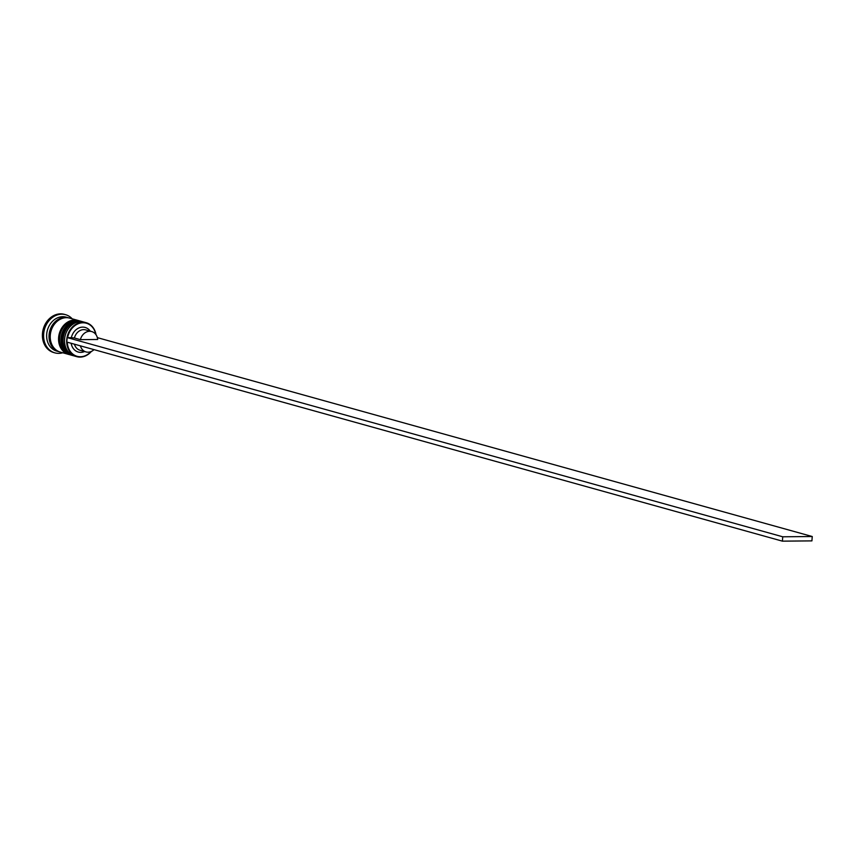 <?xml version="1.0" encoding="UTF-8"?>
<svg xmlns="http://www.w3.org/2000/svg" width="855" height="855" viewBox="0 0 855 855"><rect width="100%" height="100%" fill="white"/><g stroke="black" fill="none" stroke-linecap="round" stroke-linejoin="round"><path stroke-width="1.28" d="M95.813 334.444A17.175 14.204 105.5 0 0 83.021 322.773A17.175 14.204 105.5 0 0 67.62 337.704L71.35 337.672A12.772 10.57 -74.5 0 1 79.654 327.657A12.772 10.57 -74.5 0 1 90.267 331.152M91.389 351.426A17.624 14.578 -74.5 0 1 80.135 357.101A17.624 14.578 -74.5 0 1 76.758 356.663A17.624 14.578 -74.5 0 1 66.989 337.789A17.624 14.578 -74.5 0 1 82.817 322.271A17.624 14.578 -74.5 0 1 86.205 322.709A17.624 14.578 -74.5 0 1 96.027 334.743M67.289 342.203A17.175 14.204 105.5 0 0 80.413 356.738A17.175 14.204 105.5 0 0 91.047 351.576M86.205 322.709L84.057 322.111A17.624 14.578 105.5 0 0 80.669 321.672A17.624 14.578 105.5 0 0 64.841 337.191A17.624 14.578 105.5 0 0 74.609 356.065L76.758 356.663M81.674 321.448L80.477 321.117A17.624 14.578 105.5 0 0 77.1 320.678A17.624 14.578 105.5 0 0 61.261 336.197A17.624 14.578 105.5 0 0 71.029 355.071L72.226 355.402A17.624 14.578 -74.5 0 1 62.447 336.528A17.624 14.578 -74.5 0 1 78.286 321.01A17.624 14.578 -74.5 0 1 81.674 321.448A17.624 14.578 -74.5 0 1 82.027 321.555M59.7 351.897A17.624 14.578 -74.5 0 1 59.102 351.747L56.719 351.084A17.624 14.578 -74.5 0 1 46.95 332.21A17.624 14.578 -74.5 0 1 62.778 316.692A17.624 14.578 -74.5 0 1 66.166 317.141L68.55 317.804A17.624 14.578 -74.5 0 1 69.137 317.985M62.768 352.762A19.825 16.395 -74.5 0 1 58.739 353.372A19.825 16.395 -74.5 0 1 54.934 352.88A19.825 16.395 -74.5 0 1 43.947 331.644A19.825 16.395 -74.5 0 1 61.752 314.18A19.825 16.395 -74.5 0 1 65.557 314.683A19.825 16.395 -74.5 0 1 72.205 318.819M68.999 354.494A17.624 14.578 -74.5 0 1 68.646 354.408A17.624 14.578 -74.5 0 1 58.877 335.534A17.624 14.578 -74.5 0 1 74.706 320.016A17.624 14.578 -74.5 0 1 78.094 320.454A17.624 14.578 -74.5 0 1 78.446 320.561M68.646 354.408L60.299 352.078A17.624 14.578 -74.5 0 1 50.531 333.204A17.624 14.578 -74.5 0 1 66.359 317.686A17.624 14.578 -74.5 0 1 69.747 318.135L78.094 320.454M59.102 351.747A17.624 14.578 -74.5 0 1 49.334 332.873A17.624 14.578 -74.5 0 1 65.172 317.355A17.624 14.578 -74.5 0 1 68.55 317.804M54.934 352.88L53.747 352.549A19.825 16.395 -74.5 0 1 42.75 331.312A19.825 16.395 -74.5 0 1 60.566 313.849A19.825 16.395 -74.5 0 1 64.371 314.351L65.557 314.683M94.018 349.631A10.57 8.742 -74.5 0 1 88.065 352.196A10.57 8.742 -74.5 0 1 86.045 351.929A10.57 8.742 -74.5 0 1 80.402 345.848M84.602 351.523A12.772 10.57 -74.5 0 1 80.744 352.378A12.772 10.57 -74.5 0 1 71.157 343.272M86.045 351.929L80.081 350.272A10.57 8.742 -74.5 0 1 74.438 344.191M71.35 337.672L74.417 337.982A10.57 8.742 -74.5 0 1 85.746 329.902L91.709 331.558A10.57 8.742 -74.5 0 1 97.694 339.488L80.381 339.649A10.57 8.742 -74.5 0 1 91.709 331.558M74.417 337.982L80.381 339.649M67.128 337.704L66.797 342.064L782.411 541.151L782.742 536.79L67.62 337.704M97.352 337.64L812.25 536.523L811.919 540.884L782.411 541.151M812.25 536.523L782.742 536.79M82.508 321.683A17.624 14.578 105.5 0 0 82.39 321.651L78.895 321.191C61.859 320.262 56.312 352.11 72.942 355.595L73.904 355.84A17.624 14.578 -74.5 0 1 73.177 355.669A17.624 14.578 -74.5 0 1 63.409 336.795A17.624 14.578 -74.5 0 1 79.237 321.277A17.624 14.578 -74.5 0 1 82.625 321.715L82.39 321.651A17.624 14.578 105.5 0 0 79.002 321.202A17.624 14.578 105.5 0 0 63.163 336.72A17.624 14.578 105.5 0 0 72.942 355.595A17.624 14.578 105.5 0 0 73.06 355.627M78.927 320.689A17.624 14.578 105.5 0 0 78.81 320.657L75.315 320.198C58.279 319.268 52.732 351.116 69.362 354.601L70.324 354.846A17.624 14.578 -74.5 0 1 69.597 354.665A17.624 14.578 -74.5 0 1 59.829 335.791A17.624 14.578 -74.5 0 1 75.668 320.272A17.624 14.578 -74.5 0 1 79.045 320.721L78.81 320.657A17.624 14.578 105.5 0 0 75.422 320.208A17.624 14.578 105.5 0 0 59.594 335.726A17.624 14.578 105.5 0 0 69.362 354.601A17.624 14.578 105.5 0 0 69.479 354.633M57.734 351.042A17.399 14.396 -74.5 0 1 49.697 332.007A17.399 14.396 -74.5 0 1 65.151 317.579A17.399 14.396 -74.5 0 1 67.011 317.697M83.341 321.94L82.625 321.715M79.761 320.946L79.045 320.721"/></g></svg>
